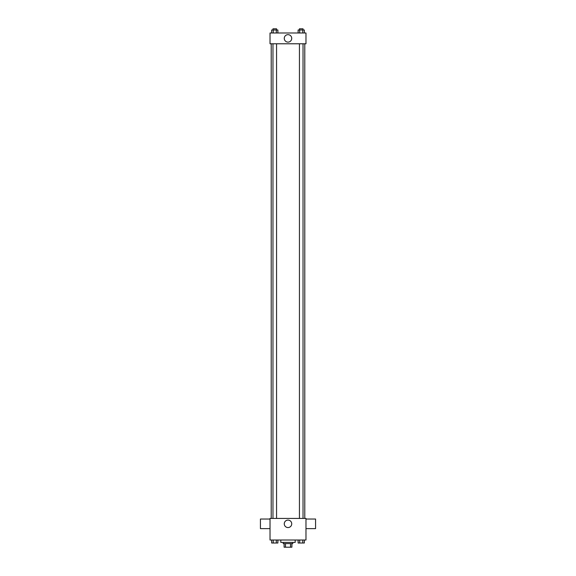 <?xml version="1.0" encoding="UTF-8"?>
<svg xmlns="http://www.w3.org/2000/svg" width="576" height="576" viewBox="0 0 576 576"><rect width="100%" height="100%" fill="white"/><g stroke="black" fill="none" stroke-linecap="round" stroke-linejoin="round"><path stroke-width="0.86" d="M290.52 543.607L290.52 547.2L284.105 547.2L284.105 543.607M290.52 547.2L291.895 547.2L291.895 543.607L291.895 547.2M292.795 542.405L292.795 543.607L283.205 543.607L283.205 542.405M285.48 543.607L285.48 547.2M280.807 540.007L280.807 542.405L295.193 542.405L295.193 540.007M305.978 540.007L270.022 540.007L270.022 518.436L305.978 518.436L305.978 540.007M291.73 523.829A3.73 3.73 0 0 1 286.135 527.062A3.73 3.73 0 0 1 286.135 520.596A3.73 3.73 0 0 1 291.73 523.829M305.978 528.624L315.569 528.624L315.569 519.034L305.978 519.034M270.022 519.034L260.431 519.034L260.431 528.624L270.022 528.624M304.783 43.783L304.783 518.436M299.434 518.436L299.434 43.783M276.566 43.783L276.566 518.436M305.978 43.783L270.022 43.783L270.022 32.998L305.978 32.998L305.978 43.783M291.73 38.39A3.73 3.73 0 0 1 286.135 41.623A3.73 3.73 0 0 1 286.135 35.158A3.73 3.73 0 0 1 291.73 38.39M304.344 32.998L304.344 29.995L298.116 29.995L298.116 32.998M302.789 29.995L302.789 32.998M299.678 29.995L299.678 32.998M299.434 29.995L299.434 28.8L303.034 28.8L303.034 29.995M277.884 32.998L277.884 29.995L271.656 29.995L271.656 32.998M276.322 29.995L276.322 32.998M273.211 29.995L273.211 32.998M272.966 29.995L272.966 28.8L276.566 28.8L276.566 29.995M304.344 540.007L304.344 543.002L298.116 543.002L298.116 540.007M302.789 540.007L302.789 543.002M299.678 540.007L299.678 543.002M303.034 543.002L299.434 543.002M277.884 540.007L277.884 543.002L271.656 543.002L271.656 540.007M276.322 540.007L276.322 543.002M273.211 540.007L273.211 543.002M276.566 543.002L272.966 543.002M271.217 43.783L271.217 518.436M303.034 518.436L303.034 43.783M272.966 43.783L272.966 518.436"/></g></svg>
